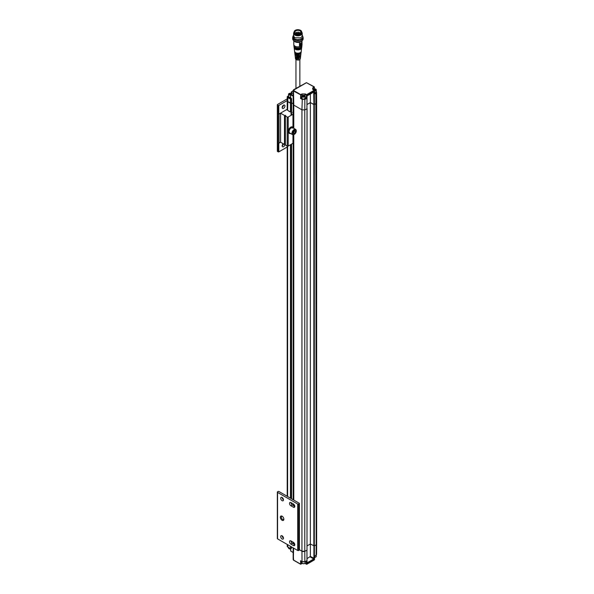 <?xml version="1.0" encoding="UTF-8"?>
<svg xmlns="http://www.w3.org/2000/svg" width="594" height="594" viewBox="0 0 594 594"><rect width="100%" height="100%" fill="white"/><g stroke="black" fill="none" stroke-linecap="round" stroke-linejoin="round"><path stroke-width="0.89" d="M316.253 91.513L316.572 92.159L316.112 92.931A71.124 41.068 180 0 1 314.597 93.986L314.233 90.258L306.571 94.684L306.697 98.552A71.124 41.068 180 0 1 304.863 99.421L304.774 109.92A71.124 41.068 180 0 0 306.927 108.888L306.964 96.384L307.506 95.53L307.031 96.109L306.927 108.888A71.124 41.068 0 0 0 307.001 108.843L306.994 108.531M307.009 104.566L310.358 102.636L314.323 104.618A71.124 41.068 0 0 0 314.389 104.574M287.622 100.401A1.426 0.824 0 0 0 287.206 100.98A1.426 0.824 0 0 0 287.622 101.559L290.466 103.2L291.55 102.784L293.161 103.712L291.194 102.836L291.194 115.281M301.99 97.646L301.054 98.188L300.987 95.033L293.339 90.919A2.131 1.233 180 0 1 293.161 90.496L293.161 104.173A2.131 1.233 0 0 0 293.161 104.247A2.131 1.233 0 0 0 293.785 105.116L301.93 109.823A2.131 1.233 0 0 0 301.938 109.823L293.785 105.116L293.518 90.191L306.459 82.722L314.36 87.028L314.419 88.877M293.599 548.121L293.339 559.927L300.735 564.196L300.557 560.758L302.027 561.605L301.938 551.187L304.774 551.284L304.767 109.92L301.938 109.823L301.93 551.187L299.398 549.725L301.93 551.187A2.131 1.233 0 0 0 304.767 551.284A71.124 41.068 0 0 0 307.001 550.215L307.068 108.576M307.068 545.901L310.358 544L314.323 545.983A71.124 41.068 0 0 0 316.179 544.698A2.131 1.233 0 0 0 316.639 543.926L316.639 543.844M307.001 108.843L307.001 550.215M310.358 102.636L310.358 544M313.855 104.655L313.855 546.02M314.323 104.618L314.323 545.983M294.268 134.4A3.022 1.745 -60 0 1 294.119 134.489A3.022 1.745 -60 0 1 293.674 134.697A3.022 1.745 -60 0 1 292.604 134.645L289.724 132.974A3.022 1.745 -60 0 1 289.3 130.428A3.022 1.745 -60 0 1 291.431 127.784L292.33 128.066A3.022 1.745 -60 0 1 292.575 128L291.676 127.688A3.022 1.745 -60 0 1 292.745 127.74L295.626 129.403A3.022 1.745 -60 0 1 296.257 130.791A3.022 1.745 -60 0 1 296.25 130.962M292.604 134.645A3.022 1.745 -60 0 1 292.604 131.148A3.022 1.745 -60 0 1 295.626 129.403M294.015 134.504A2.621 1.515 -60 0 1 292.567 132.952A2.621 1.515 -60 0 1 294.535 129.982A2.621 1.515 -60 0 1 296.257 131.118A2.621 1.515 -60 0 1 294.401 134.326A2.621 1.515 -60 0 1 294.015 134.504M294.758 133.256L295.537 131.809L295.181 130.739L294.045 131.118L293.265 132.566L293.622 133.635L294.758 133.256L293.503 132.529L294.268 131.044M295.537 131.809L294.282 131.088M293.369 132.365A1.307 0.757 120 0 0 294.06 131.118M290.659 133.516A3.557 2.057 -60 0 1 289.456 133.442A3.557 2.057 -60 0 1 289.456 129.329A3.557 2.057 -60 0 1 293.013 127.279A3.557 2.057 -60 0 1 293.681 128.282M293.013 127.279L292.508 126.99A3.557 2.057 120 0 0 288.951 129.039A3.557 2.057 120 0 0 288.951 133.145L289.456 133.442M287.206 147.037L278.801 151.893L278.801 143.184A0.713 0.408 0 0 0 279.076 143.08L280.583 142.211L280.583 113.172L284.496 115.436A0.713 0.408 180 0 0 285.632 115.325L285.35 115.964L287.177 117.018A0.713 0.408 180 0 0 288.187 117.018L292.968 114.256A0.713 0.408 0 0 0 293.169 113.914L292.768 112.229M285.283 115.912L285.246 144.854L287.177 146.057A0.713 0.408 0 0 0 288.187 146.057L292.968 143.295A0.713 0.408 0 0 0 293.169 142.954L293.169 134.786L293.176 143.006M287.206 109.348L286.62 109.69L288.87 110.989A0.713 0.408 180 0 1 289.003 111.464L290.83 111.902M280.583 142.211L284.496 144.468A0.713 0.408 0 0 0 285.246 144.565M280.583 113.172L279.076 114.048A0.713 0.408 180 0 1 278.801 114.145L287.206 109.289M283.472 105.205A1.953 1.129 -60 0 1 282.165 107.462M283.435 143.859A1.953 1.129 -60 0 1 282.165 145.797M287.229 98.886L277.561 104.462A0.713 0.408 0 0 0 277.561 105.041L278.066 105.331A0.713 0.408 180 0 0 278.801 105.435L287.206 100.579M283.546 105.16A1.953 1.129 -60 0 1 284.526 105.064A1.953 1.129 -60 0 1 284.526 107.321A1.953 1.129 -60 0 1 282.573 108.45A1.953 1.129 -60 0 1 282.269 106.883A1.953 1.129 -60 0 1 283.546 105.16M284.912 144.587A1.953 1.129 -60 0 1 283.962 146.376A1.953 1.129 -60 0 1 282.573 146.777A1.953 1.129 -60 0 1 282.217 145.433A1.953 1.129 -60 0 1 283.212 143.733M277.353 104.752L277.353 151.21A0.713 0.408 180 0 0 277.561 151.507L278.066 151.797A0.713 0.408 0 0 0 278.801 151.893M278.801 105.435L278.801 114.145M295.263 49.272A3.735 2.161 0 0 0 299.153 49.785A3.735 2.161 0 0 0 301.626 47.98A3.735 2.161 0 0 1 300.512 49.295A3.735 2.161 0 0 1 295.263 49.272A3.735 2.161 0 0 1 294.193 47.98A3.735 2.161 0 0 0 295.263 49.272M301.165 51.827A3.267 1.886 180 0 1 300.178 53.052A3.267 1.886 180 0 1 299.176 53.43A3.267 1.886 180 0 1 296.644 53.43A3.267 1.886 180 0 1 294.646 51.827M301.232 51.27A3.326 1.923 180 0 1 301.225 51.433A3.326 1.923 180 0 1 300.222 52.651A3.326 1.923 180 0 1 296.74 53.066A3.326 1.923 180 0 1 294.594 51.433A3.326 1.923 180 0 1 294.579 51.27M301.121 52.175A3.237 1.871 180 0 1 300.156 53.319A3.237 1.871 180 0 1 296.807 53.735A3.237 1.871 180 0 1 294.691 52.175M294.728 52.309L296.257 53.965L299.554 53.965L301.091 52.309M302.985 96.466A0.891 0.512 180 0 1 303.363 96.347A0.891 0.512 180 0 1 304.217 96.48A0.891 0.512 180 0 1 304.277 96.51L302.903 96.414M315.347 90.021L314.085 90.05A0.891 0.512 180 0 1 314.865 89.954A0.891 0.512 180 0 1 315.258 90.073M289.53 94.505A0.891 0.512 180 0 1 289.909 94.387A0.891 0.512 180 0 1 290.718 94.491L289.449 94.453M303.853 95.515L302.598 96.243L304.314 96.503L304.581 95.931L303.853 95.515L303.853 96.265M302.866 96.391L302.866 95.664M314.3 90.177L315.652 89.835L314.367 89.13L314.367 89.887M315.362 90.013L315.362 89.271M314.367 89.13L313.84 89.909M304.663 95.53A1.604 0.921 180 0 1 304.722 95.567A1.604 0.921 180 0 1 305.19 96.213A1.604 0.921 180 0 1 303.593 97.141A1.604 0.921 180 0 1 301.99 96.213A1.604 0.921 180 0 1 302.457 95.567L302.569 95.5A1.44 0.832 180 0 1 304.611 95.5A1.44 0.832 180 0 1 304.611 96.674A1.44 0.832 180 0 1 302.569 96.674A1.44 0.832 180 0 1 302.569 95.5L302.457 95.567A1.604 0.921 180 0 1 302.517 95.53M313.231 89.56A1.44 0.832 180 0 1 313.639 89.107A1.44 0.832 180 0 1 315.644 89.093A1.44 0.832 180 0 1 315.674 89.107A1.44 0.832 180 0 1 315.971 90.036A1.44 0.832 180 0 1 314.59 90.526M290.978 94.297L290.399 93.555L290.399 94.312M290.399 93.555L289.144 94.283L290.681 94.572M289.412 94.431L289.412 93.704M304.655 98.671L305.012 98.248A1.604 0.921 180 0 1 304.321 98.649L304.321 99.116L302.992 99.146L301.054 98.188L300.557 98.485L300.735 94.609L293.636 90.511M315.726 89.145A1.604 0.921 180 0 1 315.756 89.159A1.604 0.921 180 0 1 315.785 89.174A1.604 0.921 180 0 1 316.253 89.828A1.604 0.921 180 0 1 314.597 90.748M313.149 89.516A1.604 0.921 180 0 1 313.521 89.174A1.604 0.921 180 0 1 313.58 89.145M290.652 94.906A1.44 0.832 180 0 1 288.929 94.58A1.44 0.832 180 0 1 289.122 93.54A1.44 0.832 180 0 1 291.157 93.54A1.44 0.832 180 0 1 291.55 93.963M290.644 95.137A1.604 0.921 180 0 1 288.536 94.26A1.604 0.921 180 0 1 289.003 93.607L289.003 93.607A1.604 0.921 180 0 1 289.063 93.57M305.012 98.715A1.604 0.921 0 0 0 305.19 98.292L305.19 96.213M301.99 96.213L301.99 98.292A1.604 0.921 0 0 0 302.888 99.124M314.657 92.827A1.604 0.921 0 0 0 315.711 92.597L316.112 91.528M304.752 98.567A1.255 0.72 180 0 1 304.321 98.879M306.697 98.552L305.19 97.646M304.997 95.783L305.041 94.364A2.049 1.188 180 0 0 302.138 94.364L300.987 95.033L300.735 94.609L301.886 93.941L302.183 95.783M313.246 89.39L313.201 87.979L314.36 87.028M314.486 90.392L314.501 90.682A71.124 41.068 180 0 1 306.808 95.129L305.041 94.364L305.294 93.941L306.571 94.684L306.222 98.248L304.291 99.094M291.209 93.57A1.604 0.921 180 0 1 291.268 93.607A1.604 0.921 180 0 1 291.624 93.919M304.64 98.975L304.863 99.421L302.027 99.332L300.557 98.485M313.684 92.025L314.367 92.107L314.397 104.574L313.929 104.611L313.684 92.025A70.842 40.897 0 0 1 307.321 95.701L307.009 96.146M307.291 95.686L307.506 95.53A71.124 41.068 0 0 0 313.892 91.84M314.597 93.986L314.568 93.421L314.597 93.986M290.466 111.947L290.496 99.116L287.652 97.475A1.381 0.794 180 0 1 287.251 96.904L287.206 100.973A1.426 0.824 180 0 0 287.622 101.559L291.06 103.111L290.696 98.649L291.149 98.76L290.496 99.116L290.696 98.649L287.904 97.045L287.904 96.206L288.536 95.842M288.536 94.26L288.536 96.332A1.604 0.921 0 0 0 290.563 97.223M310.358 94.06L310.38 102.562L307.009 104.507M313.929 104.611L310.38 102.562M315.874 91.127L316.572 92.159L316.647 102.562L316.179 103.334A71.124 41.068 180 0 1 314.397 104.574M314.397 545.938L314.367 558.449L313.892 559.34L313.929 545.975L314.397 545.938A71.124 41.068 0 0 0 316.179 544.698L315.837 92.516M291.06 115.362L291.149 98.76L291.58 98.693L290.652 97.869L290.659 94.676L291.015 94.394L290.763 94.825L293.161 96.213M314.523 88.87L314.285 86.873L306.467 82.655L293.651 89.701L293.161 90.444L293.161 104.247A2.131 1.233 180 0 1 293.161 104.173M293.785 128.341L293.785 105.116A2.131 1.233 180 0 1 293.161 104.247L293.161 113.877M290.54 97.72L290.659 94.669L291.817 93.934L291.817 91.996L291.164 92.107L293.161 90.882M291.112 93.51L291.52 91.825M296.963 56.244L296.963 56.623A2.131 1.233 0 0 0 299.97 55.836M296.421 59.727L299.398 59.727M298.945 54.611L298.945 54.856A2.131 1.233 180 0 1 296.012 54.344M294.795 53.037L294.773 52.851A3.119 1.804 0 0 0 294.795 53.037A3.119 1.804 0 0 0 299.428 54.485L299.376 55.301A3.015 1.745 180 0 1 294.899 53.898L295.003 54.767A2.911 1.685 0 0 0 295.381 55.494L295.463 56.319A2.814 1.626 180 0 1 295.107 55.636L295.211 56.504A2.703 1.559 0 0 0 299.228 57.759L299.176 58.576L298.945 57.841M298.945 58.338A2.131 1.233 180 0 1 295.782 57.366M295.107 55.636A2.814 1.626 180 0 1 295.151 55.197M300.661 55.197A2.814 1.626 180 0 1 300.713 55.636A2.814 1.626 180 0 1 296.451 56.913L296.963 56.623M296.451 56.913L296.376 56.081A2.911 1.685 0 0 0 300.816 54.767L300.92 53.898A3.015 1.745 180 0 1 300.497 54.67L300.586 53.839A3.119 1.804 0 0 0 301.024 53.037A3.119 1.804 0 0 0 301.032 52.873L301.024 53.037M300.445 56.935A2.606 1.5 180 0 1 300.505 57.366A2.606 1.5 180 0 1 300.141 58.034L300.23 57.202A2.703 1.559 0 0 0 300.609 56.504L300.713 55.636M300.876 53.467A3.015 1.745 180 0 1 300.92 53.898M299.376 55.301L298.945 54.856M294.899 53.898A3.015 1.745 180 0 1 294.936 53.467M299.176 58.576A2.606 1.5 180 0 1 295.315 57.366A2.606 1.5 180 0 1 295.367 56.935M299.911 45.196L300.661 42.85L301.358 44.669L300.282 45.27L301.41 44.595L301.41 43.674L301.321 44.75L300.245 45.352L300.037 44.342L300.282 45.27M301.67 47.609A3.772 2.176 180 0 1 300.534 49.02A3.772 2.176 180 0 1 299.881 49.317A3.772 2.176 180 0 1 295.931 49.317A3.772 2.176 180 0 1 294.141 47.609M301.707 47.275A3.824 2.205 180 0 1 300.571 48.626A3.824 2.205 180 0 1 296.606 49.116A3.824 2.205 180 0 1 294.104 47.275M301.752 46.904A3.854 2.228 180 0 1 300.594 48.352A3.854 2.228 180 0 1 300.007 48.619A3.854 2.228 180 0 1 295.805 48.619A3.854 2.228 180 0 1 294.06 46.904M301.789 46.577A3.906 2.257 180 0 1 300.623 47.958A3.906 2.257 180 0 1 296.577 48.463A3.906 2.257 180 0 1 294.023 46.577M301.841 46.206A3.943 2.272 180 0 1 300.653 47.676A3.943 2.272 180 0 1 300.133 47.928A3.943 2.272 180 0 1 295.678 47.921A3.943 2.272 180 0 1 293.978 46.206M302.034 40.682L302.034 44.498A4.128 2.383 180 0 1 302.027 44.661L301.886 45.797A3.987 2.302 180 0 1 301.552 46.577A3.987 2.302 180 0 1 300.683 47.29A3.987 2.302 180 0 1 296.48 47.787A3.987 2.302 180 0 1 293.926 45.797L293.792 44.661A4.128 2.383 180 0 1 293.785 44.498L293.785 40.682M302.027 44.661A4.128 2.383 180 0 1 301.678 45.463A4.128 2.383 180 0 1 299.465 46.696A4.128 2.383 180 0 1 293.792 44.661M301.797 40.845A4.128 2.383 180 0 1 301.678 41.008L301.678 45.463L299.465 46.696L299.465 42.248A4.128 2.383 180 0 1 294.023 40.845M301.678 41.008L299.465 42.248M295.894 41.61A3.378 1.953 0 0 0 299.925 41.61M301.552 40.993A5.227 3.015 180 0 1 295.871 41.602A5.227 3.015 180 0 1 292.679 38.825L292.679 37.667A5.227 3.015 180 0 0 295.871 40.444A5.227 3.015 180 0 0 301.552 39.828A5.227 3.015 180 0 0 303.133 37.667L303.133 38.825A5.227 3.015 180 0 1 301.552 40.993M293.607 36.048C293.325 39.345 295.812 40.347 301.069 39.07M293.607 33.316L293.607 36.026L294.862 37.786L300.831 37.853L302.212 36.026L302.212 33.316A4.306 2.487 180 0 1 299.554 35.61A4.306 2.487 180 0 1 294.862 35.068A4.306 2.487 180 0 1 293.607 33.316A4.306 2.487 180 0 1 294.097 32.158M301.715 32.158A4.306 2.487 180 0 1 302.212 33.316M298.091 33.68L297.943 33.071M296.139 33.628L295.998 33.145M299.673 32.633L299.265 32.856L299.68 32.952L299.51 32.388M297.973 32.863L298.084 31.942M296.562 32.232L296.636 33.286M298.091 33.546L297.921 33.041M298.114 33.309L298.121 33.68M296.168 33.613L295.998 33.108M299.68 32.856L299.51 32.351M298.233 32.425L297.839 32.41L298.255 32.41L298.084 31.905M298.233 33.672L298.233 32.774M298.247 32.18L298.255 33.672M296.451 33.19L296.54 32.247M296.71 33.546L296.71 33.101M296.71 33.071L296.733 33.554M300.044 33.205L299.398 33.472M300.067 33.19A2.955 1.708 0 0 0 300.861 32.031A2.955 1.708 0 0 0 299.034 30.457A2.955 1.708 0 0 0 295.819 30.829A2.955 1.708 0 0 0 294.958 32.031A2.955 1.708 0 0 0 295.745 33.19M295.671 30.561A3.163 1.827 0 0 0 295.671 33.145A3.163 1.827 0 0 0 300.148 33.145A3.163 1.827 0 0 0 300.148 30.561A3.163 1.827 0 0 0 295.671 30.561M300.549 33.383A3.735 2.153 180 0 1 296.48 33.851A3.735 2.153 180 0 1 294.171 31.853A3.735 2.153 180 0 1 297.906 29.7A3.735 2.153 180 0 1 301.641 31.853A3.735 2.153 180 0 1 300.549 33.383M301.641 31.853L301.641 32.44A3.735 2.153 180 0 1 300.549 33.962A3.735 2.153 180 0 1 295.27 33.962A3.735 2.153 180 0 1 294.171 32.44L294.171 31.853M294.171 31.92A3.839 2.22 -0 0 0 294.067 32.44A3.839 2.22 -0 0 0 297.906 34.652A3.839 2.22 -0 0 0 301.752 32.44A3.839 2.22 -0 0 0 301.641 31.92M294.067 32.44L294.067 33.019A3.839 2.22 -0 0 0 297.906 35.232A3.839 2.22 -0 0 0 301.752 33.019L301.752 32.44M294.067 32.507A3.943 2.279 -0 0 0 295.121 34.63A3.943 2.279 -0 0 0 299.822 35.009A3.943 2.279 -0 0 0 301.752 32.507M293.406 504.016L290.889 502.561A1.953 1.129 -120 0 0 289.917 502.465A1.953 1.129 -120 0 0 289.612 504.031A1.953 1.129 -120 0 0 290.889 505.761L293.406 507.209A1.953 1.129 -120 0 0 294.386 507.306A1.953 1.129 -120 0 0 294.683 505.739A1.953 1.129 -120 0 0 293.406 504.016M290.889 540.896A1.953 1.129 -120 0 0 289.917 540.8A1.953 1.129 -120 0 0 289.612 542.367A1.953 1.129 -120 0 0 290.889 544.089L293.406 545.537A1.953 1.129 -120 0 0 294.386 545.634A1.953 1.129 -120 0 0 294.683 544.067A1.953 1.129 -120 0 0 293.406 542.344L290.889 540.896M280.331 517.226A2.487 1.44 -120 0 0 282.091 520.277A2.487 1.44 -120 0 0 283.85 519.26A2.487 1.44 -120 0 0 282.091 516.208A2.487 1.44 -120 0 0 280.331 517.226M282.091 539.003A1.953 1.129 -120 0 0 283.071 539.1A1.953 1.129 -120 0 0 283.071 536.842A1.953 1.129 -120 0 0 281.111 535.714A1.953 1.129 -120 0 0 280.814 537.28A1.953 1.129 -120 0 0 282.091 539.003M282.091 500.675A1.953 1.129 -120 0 0 283.071 500.772A1.953 1.129 -120 0 0 283.071 498.514A1.953 1.129 -120 0 0 281.111 497.386A1.953 1.129 -120 0 0 280.814 498.953A1.953 1.129 -120 0 0 282.091 500.675M277.561 492.404L297.683 504.016L297.683 550.475L277.561 538.862A0.713 0.408 180 0 1 277.353 538.572L277.353 492.114A0.713 0.408 0 0 0 277.561 492.404L277.561 538.862M290.971 502.606A1.953 1.129 -120 0 0 292.352 504.915L294.787 506.326M290.971 540.941A1.953 1.129 -120 0 0 292.352 543.243L294.787 544.653M282.365 516.394A1.775 1.025 -120 0 0 281.704 516.416A1.775 1.025 -120 0 0 281.333 517.226A1.775 1.025 -120 0 0 282.113 519.015A1.775 1.025 -120 0 0 283.479 519.498A1.775 1.025 -120 0 0 283.828 518.933M282.165 535.862A1.953 1.129 -120 0 0 283.472 538.119M282.165 497.527A1.953 1.129 -120 0 0 283.472 499.784M297.683 550.475A0.713 0.408 180 0 0 298.685 550.475L299.19 550.185A0.713 0.408 0 0 0 299.361 549.762M298.685 550.475L298.685 504.016A0.713 0.408 180 0 1 297.683 504.016M277.353 492.114A0.713 0.408 0 0 1 277.561 491.817L278.066 491.528A0.713 0.408 180 0 1 278.801 491.431L299.361 503.304A0.713 0.408 180 0 1 299.19 503.727L298.685 504.016M316.112 555.204L316.572 554.44L316.647 543.933L316.179 544.698L316.112 555.204A71.124 41.068 0 0 1 314.597 556.259L314.568 556.274M313.892 559.34A71.124 41.068 180 0 1 307.506 563.03L306.964 562.726L306.927 550.252A71.124 41.068 0 0 1 304.774 551.284L304.863 561.694L302.027 561.605L304.655 561.835M304.796 561.753L306.222 561.1L306.326 564.137L306.808 564.137A71.124 41.068 0 0 0 314.501 559.697L314.597 556.259M304.863 561.694A71.124 41.068 0 0 0 306.697 560.825L306.222 561.1L306.697 560.825L306.808 564.137M306.927 550.252L307.031 562.451L307.506 563.03M314.367 558.449L310.343 556.437L310.38 544.015M310.343 556.437L307.024 558.642M293.518 559.778L293.161 547.861L293.161 559.503A2.131 1.233 0 0 0 293.339 559.927L293.636 560.097M290.808 548.492L291.58 548.195L291.572 546.948M291.194 548.262L291.58 548.195L291.149 548.262L291.171 546.718M306.964 562.726L307.321 562.615A70.842 40.897 180 0 0 313.684 558.947L310.09 556.868M300.557 560.758L301.054 561.04L300.557 560.758M293.161 552.45L290.763 551.069L290.681 548.811M291.038 546.636L291.015 548.537L290.496 548.618L291.015 548.537L290.496 548.618L290.481 546.317M290.696 548.73L287.904 547.119M300.482 564.055L300.987 564.062L301.054 561.04M301.99 561.701L301.99 562.756A1.604 0.921 0 0 0 302.457 563.409A1.604 0.921 0 0 0 304.722 563.409A1.604 0.921 0 0 0 305.19 562.756L305.19 561.672M302.517 563.446A1.44 0.832 0 0 0 302.569 563.476A1.44 0.832 0 0 0 304.611 563.476A1.44 0.832 0 0 0 304.663 563.446M314.649 557.291A1.604 0.921 0 0 0 315.785 557.024A1.604 0.921 0 0 0 316.253 556.37L316.253 555.175M314.649 557.335A1.44 0.832 0 0 0 315.674 557.09A1.44 0.832 0 0 0 315.726 557.053M288.536 547.601L288.536 548.024A1.604 0.921 0 0 0 288.996 548.67A1.604 0.921 0 0 0 289.003 548.678A1.604 0.921 0 0 0 290.585 548.908M289.063 548.707A1.44 0.832 0 0 0 289.107 548.737A1.44 0.832 0 0 0 289.122 548.737A1.44 0.832 0 0 0 290.585 548.945M287.904 97.045L287.622 110.269M287.622 146.176L287.622 496.525M290.466 144.743L290.466 498.166M291.06 144.401L291.06 498.507M291.06 502.658L291.06 503.14M291.06 540.993L291.06 541.468M291.194 144.32L291.194 498.589M291.194 502.739L291.194 503.526M291.194 541.067L291.194 541.862M291.58 98.693L291.55 115.08M291.55 144.112L291.55 498.789M291.55 502.947L291.55 504.158M291.55 541.275L291.55 542.493M293.785 134.652L293.785 500.081M293.785 504.291L293.785 505.746M293.785 542.626L293.785 544.074M292.968 127.25L292.968 114.256M288.187 117.018L288.187 146.057M292.968 143.295L292.968 134.771M285.35 145.003L285.35 115.964M293.176 113.966L293.176 127.391L293.169 114.026M287.177 146.057L287.177 117.018M277.561 151.507L277.561 105.041M278.066 151.797L278.066 105.331M279.076 143.08L279.076 114.048M284.496 115.436L284.496 144.468M315.711 92.597L314.553 93.414M312.986 89.501A2.049 1.188 180 0 1 312.6 88.848A2.049 1.188 180 0 1 313.201 87.979L312.956 89.523L314.233 90.258M313.201 89.657L314.501 90.682M301.938 109.823L302.279 98.894M313.899 92.152L314.367 92.107M305.294 93.941L301.886 93.941M314.107 86.887L312.956 87.556M312.6 88.848L312.956 89.523M293.83 89.724L293.518 90.191M288.536 95.723L287.251 96.904A1.381 0.794 180 0 1 287.652 96.347L287.904 96.206M291.194 98.181L290.808 98.418M293.161 90.496L293.577 89.865M291.216 93.577L291.565 92.419L291.52 93.793M291.817 91.996L291.565 92.419A2.02 1.166 180 0 1 292.151 93.273A2.02 1.166 180 0 1 291.78 93.919M293.161 95.634L291.015 94.394M295.47 58.709C297.691 60.551 299.317 60.551 300.341 58.709A2.443 1.411 180 0 1 297.906 60.024A2.443 1.411 180 0 1 295.47 58.709L295.315 57.366M301.358 43.748L300.846 42.983M300.594 43.05L300.282 44.35L300.594 43.05M301.396 43.629L300.787 42.924M296.725 32.514L296.324 32.507L296.71 32.752M299.339 33.487L299.614 33.108M292.352 504.915L290.889 505.761M293.406 507.209L294.787 506.415M290.889 544.089L292.352 543.243M294.787 544.743L293.406 545.537M299.19 550.185L299.19 503.727M287.637 544.676L287.652 546.977A1.381 0.794 0 0 1 287.251 546.421L287.229 544.438M293.161 559.503L293.577 558.88L293.377 560.053M290.756 550.787L290.577 548.782L291.364 548.307M306.326 564.137L305.041 563.394A2.049 1.188 0 0 0 304.878 563.312M302.309 563.312A2.049 1.188 0 0 0 302.138 563.394L300.987 564.062M316.639 102.651L316.639 543.926M287.206 100.98L287.206 110.031M287.206 146.072L287.206 496.287M293.161 143.087L293.161 499.717M293.161 503.875L293.161 505.383M293.161 542.203L293.161 543.71M285.246 115.815L285.246 144.854M301.203 51.537L301.626 47.973M294.617 51.537L294.186 47.973M299.176 53.43L301.128 52.175L301.262 51.062M296.644 53.43L295.003 52.584L294.557 51.062M301.21 51.99L301.032 52.873L299.554 53.965M296.257 53.965L294.958 53.118L294.602 51.99M316.253 89.828L316.253 91.907M314.59 90.54L314.679 93.659M290.659 94.669L292.151 93.273M293.161 90.756L291.164 92.1M295.953 59.489L295.953 88.372M299.866 59.489L299.866 86.115M300.341 58.709L300.505 57.366M294.015 47.06L294.409 48.314L295.931 49.317M301.804 47.06L301.596 48.032L299.888 49.317M293.933 46.362L294.327 47.617L295.805 48.619M301.886 46.362L301.678 47.334L300.007 48.619M293.889 45.448L294.245 46.919L295.678 47.921M301.93 45.448L301.759 46.636L300.133 47.921M292.894 36.702L292.679 37.667M303.133 37.667L302.851 36.553M293.607 34.964L292.894 36.62L293.191 37.734L294.476 38.966L297.913 39.805L301.143 39.041L302.539 37.756L302.851 36.642L302.212 35.046M298.195 33.672L297.624 33.672M296.243 33.502L295.671 33.502M299.755 32.96L299.183 32.744L299.183 33.531M298.329 33.665L298.329 32.299L297.757 32.299L297.757 33.049M296.807 33.568L296.807 32.625L296.243 32.625L296.243 33.413M299.265 33.509L300.141 33.145M299.398 549.896L299.398 503.437M304.767 563.387L306.734 564.3L314.434 559.852L314.679 556.318L316.572 554.44M306.43 561.078L304.789 561.857L302.101 561.768L300.802 561.018M302.42 563.387L300.557 564.218L293.421 560.097M290.659 550.935L293.161 552.569M287.251 546.421L290.563 548.774"/></g></svg>
